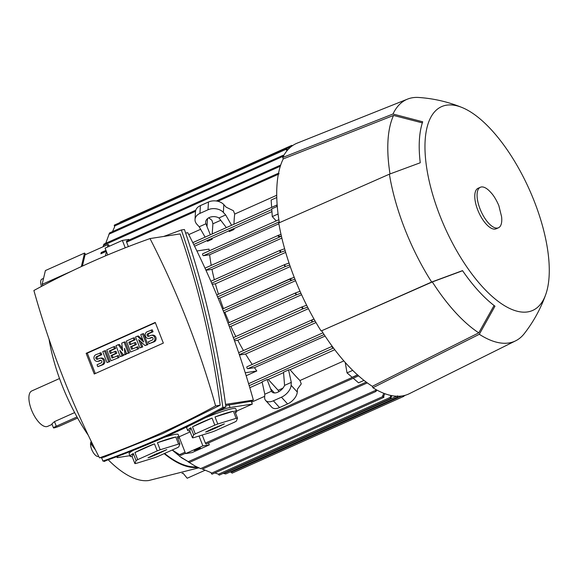 <?xml version="1.0" encoding="UTF-8"?>
<svg xmlns="http://www.w3.org/2000/svg" width="578" height="578" viewBox="0 0 578 578"><rect width="100%" height="100%" fill="white"/><g stroke="black" fill="none" stroke-linecap="round" stroke-linejoin="round"><path stroke-width="0.87" d="M398.155 396.255L397.288 397.223L397.577 395.829M223.18 473.368L225.738 473.96L397.346 397.209M179.57 456.324L189.483 462.407L181.665 457.834L173.465 451.115M251.596 402.165L264.688 396.313M262.159 382.188L249.804 387.715M196.758 466.88A118.548 49.181 -114.1 0 1 164.578 453.441M196.903 250.989L209.055 249.111A118.548 49.181 65.9 0 0 209.214 250.859M271.935 211.591L233.982 228.563A118.548 49.181 65.9 0 0 233.996 229.473L229.358 231.547L228.765 230.766L233.982 228.563M228.837 230.868L212.148 238.331L212.148 239.241L207.509 241.315L207.032 240.484L212.148 238.331M207.097 240.593L194.562 246.199M200.631 229.3L188.746 234.61M185.639 233.057L187.785 232.724A823.592 744.594 81.2 0 1 253.366 400.077A959.697 867.643 81.2 0 1 251.235 401.24L252.34 404.065L236.669 411.074M190.14 431.882L179.086 436.831M225.723 405.539L251.235 401.24M253.366 400.077L225.572 404.376M216.844 411.811A13.865 1.423 -21.4 0 1 230.087 407.504L252.34 404.065M129.891 455.688L118.374 457.473A13.865 1.423 -21.4 0 1 116.987 457.379A13.865 1.423 -21.4 0 1 118.382 456.078M181.34 229.979L184.425 229.502C203.882 286.132 217.711 345.283 225.911 406.948C186.73 428.255 146.74 446.137 105.955 460.594L102.87 461.071C143.655 446.613 183.638 428.731 222.826 407.425C214.619 345.76 200.79 286.609 181.34 229.979L163.726 236.445M225.911 406.948L222.826 407.425M101.656 457.516L102.87 461.071M99.474 457.855L104.069 457.14L162.693 433.594L220.189 405.207C212.321 345.658 198.969 288.559 180.141 233.909L150.013 238.57A959.697 867.643 -98.8 0 0 91.028 262.174A959.697 867.643 -98.8 0 0 33.892 290.503A823.592 744.594 -98.8 0 0 99.474 457.855A959.697 867.643 -98.8 0 0 158.466 434.244A959.697 867.643 -98.8 0 0 215.601 405.915A823.592 744.594 -98.8 0 0 150.013 238.57M220.189 405.207L215.601 405.915M163.343 343.094L94.25 374.002L86.144 353.324L155.244 322.423L163.343 343.094M142.737 346.916L139.84 347.869L135.563 336.96L137.289 336.186L143.64 342.024L140.743 334.64L142.47 333.867L146.754 344.784L145.02 345.557L138.677 339.719L141.567 347.096L142.737 346.916L140.62 341.504M137.289 336.186L138.46 336.006L142.867 340.059M142.47 333.867L143.647 333.687L147.925 344.604L145.02 345.557M123.165 355.672L120.26 356.626L115.983 345.716L118.288 344.683L122.659 350.651L121.741 343.137L124.046 342.111L128.323 353.021L126.596 353.794L124.458 348.339L124.87 354.567L123.721 355.087L119.848 350.398L121.987 355.853L123.165 355.672L122.218 353.266M118.288 344.683L119.458 344.502L122.399 348.52M124.046 342.111L125.216 341.93L129.494 352.84L126.596 353.794M125.881 351.966L126.04 354.386L123.721 355.087M109.914 361.597L107.017 362.55L102.739 351.641L104.466 350.868L105.637 350.687L109.914 361.597L107.017 362.55M97.805 366.676L101.836 364.87A3.468 3.136 -98.8 0 0 100.052 358.237L101.222 358.057A3.468 3.136 81.2 0 1 103.007 364.689L97.805 366.676L97.053 364.747L101.085 362.941A1.387 1.25 -98.8 0 0 100.37 360.289A1.387 1.25 -98.8 0 0 100.073 360.376L98.347 361.149L99.517 360.968A3.468 3.136 81.2 0 1 98.787 361.185L97.617 361.366A3.468 3.136 -98.8 0 0 98.347 361.149M100.919 360.34L99.517 360.968M97.617 361.366A3.468 3.136 -98.8 0 1 95.832 354.726L101.034 352.746L101.786 354.668L97.754 356.474A1.387 1.25 -98.8 0 0 97.92 359.075M119.133 357.479L111.048 360.751L106.771 349.834L113.685 346.742L114.437 348.671L109.256 350.99L110.261 353.555L114.87 351.496L115.622 353.425L111.019 355.484L112.024 358.049L118.374 355.549L119.133 357.479L111.048 360.751M113.685 346.742L114.856 346.562L115.607 348.491L110.427 350.81L111.316 353.086M114.87 351.496L116.041 351.316L116.792 353.237L112.19 355.304L113.078 357.58M138.706 348.722L130.628 351.995L126.351 341.078L133.258 337.986L134.017 339.915L128.829 342.234L129.84 344.799L134.443 342.74L135.201 344.669L130.592 346.728L131.603 349.293L137.954 346.793L138.706 348.722L130.628 351.995M133.258 337.986L134.428 337.805L135.187 339.734L130.007 342.053L130.895 344.329M134.443 342.74L135.613 342.559L136.372 344.488L131.762 346.547L132.658 348.823M149.052 343.751L153.083 341.952A3.468 3.136 -98.8 0 0 151.299 335.312L152.469 335.132A3.468 3.136 81.2 0 1 154.254 341.764L149.052 343.751L148.3 341.822L152.332 340.023A1.387 1.25 -98.8 0 0 151.617 337.371A1.387 1.25 -98.8 0 0 151.32 337.451L149.594 338.224L150.764 338.043A3.468 3.136 81.2 0 1 150.042 338.26L148.864 338.441A3.468 3.136 -98.8 0 0 149.594 338.224M152.166 337.422L150.764 338.043M148.864 338.441A3.468 3.136 -98.8 0 1 147.079 331.808L152.281 329.821L153.04 331.75L149.008 333.549A1.387 1.25 -98.8 0 0 149.167 336.158M95.305 373.525L87.314 353.144L155.359 322.712M151.299 335.312A3.468 3.136 -98.8 0 0 150.569 335.529L148.842 336.302A1.387 1.25 -98.8 0 1 147.137 335.37A1.387 1.25 -98.8 0 1 147.838 333.73L149.008 333.549M151.111 330.002L151.862 331.931L147.838 333.73M151.862 331.931L153.04 331.75M136.784 346.973L137.535 348.902M130.592 346.728L131.762 346.547M135.201 344.669L136.372 344.488M128.829 342.234L130.007 342.053M134.017 339.915L135.187 339.734M117.204 355.73L117.963 357.659M111.019 355.484L112.19 355.304M115.622 353.425L116.792 353.237M109.256 350.99L110.427 350.81M114.437 348.671L115.607 348.491M100.052 358.237A3.468 3.136 -98.8 0 0 99.322 358.447L97.595 359.22A1.387 1.25 -98.8 0 1 95.883 358.295A1.387 1.25 -98.8 0 1 96.584 356.655L97.754 356.474M99.864 352.927L100.615 354.849L96.584 356.655M100.615 354.849L101.786 354.668M104.466 350.868L108.743 361.777M121.987 355.853L120.26 356.626M124.87 354.567L126.04 354.386M128.323 353.021L129.494 352.84M141.567 347.096L139.84 347.869M146.754 344.784L147.925 344.604M86.144 353.324L87.314 353.144M212.047 418.082L192.503 426.824A26.342 2.702 -21.4 0 1 201.101 422.634A26.342 2.702 -21.4 0 1 212.047 418.082L214.814 425.141L195.27 433.883A26.342 2.702 158.6 0 0 193.644 434.808L192.481 437.849L189.714 430.783A26.342 2.702 -21.4 0 1 187.698 430.523L186.694 427.958A26.342 2.702 -21.4 0 1 188.038 426.369M205.183 417.865A26.342 2.702 -21.4 0 1 235.752 408.733L236.756 411.298A26.342 2.702 -21.4 0 1 235.456 412.858M154.463 443.832L134.92 452.574A26.342 2.702 -21.4 0 1 143.517 448.384A26.342 2.702 -21.4 0 1 154.463 443.832L157.23 450.898L137.687 459.64A26.342 2.702 158.6 0 0 136.061 460.558L134.898 463.599L132.131 456.541A26.342 2.702 -21.4 0 1 130.115 456.28L129.111 453.708A26.342 2.702 -21.4 0 1 133.272 450.363M164.217 437.38A26.342 2.702 -21.4 0 1 178.168 434.483L179.173 437.055A26.342 2.702 -21.4 0 1 177.872 438.608M217.783 424.014L215.016 416.948A26.342 2.702 -21.4 0 1 233.396 411.247L236.164 418.313L217.783 424.014A26.342 2.702 158.6 0 0 214.814 425.141M192.481 437.849A26.342 2.702 158.6 0 0 193.832 437.64L212.205 431.939A26.342 2.702 158.6 0 0 215.182 430.805L234.726 422.063A26.342 2.702 158.6 0 0 236.344 421.138L237.515 418.104A26.342 2.702 158.6 0 0 236.164 418.313M237.515 418.104L234.74 411.037A26.342 2.702 -21.4 0 1 236.756 411.298M160.2 449.763L157.433 442.705A26.342 2.702 -21.4 0 1 175.813 437.004L178.58 444.063L160.2 449.763A26.342 2.702 158.6 0 0 157.23 450.898M134.898 463.599A26.342 2.702 158.6 0 0 136.249 463.39L154.622 457.689A26.342 2.702 158.6 0 0 157.599 456.562L177.143 447.82A26.342 2.702 158.6 0 0 178.761 446.895L179.931 443.853A26.342 2.702 158.6 0 0 178.58 444.063M179.931 443.853L177.164 436.795A26.342 2.702 -21.4 0 1 179.173 437.055M175.813 437.004L157.433 442.705M137.687 459.64L134.92 452.574M150.374 457.09L148.026 457.834L154.601 454.583L166.804 449.619L157.353 454.156L150.374 457.09L150.215 456.736M156.703 454.257L156.53 453.723M157.353 454.156L157.115 453.455M130.115 456.28A26.342 2.702 -21.4 0 1 133.294 453.499L136.061 460.558M133.294 453.499L132.131 456.541M233.396 411.247L215.016 416.948M195.27 433.883L192.503 426.824M207.957 431.34L205.609 432.084L212.184 428.833L224.38 423.862L214.929 428.406L207.957 431.34L207.798 430.978M214.286 428.508L214.106 427.966M214.929 428.406L214.698 427.706M187.698 430.523A26.342 2.702 -21.4 0 1 190.877 427.742L193.644 434.808M190.877 427.742L189.714 430.783M277.267 206.288L276.84 206.05L276.999 204.966L192.792 242.63M212.148 239.241L211.794 238.36M233.996 229.473L233.519 228.635M105.413 255.91L106.431 251.567M100.861 253.793L101.208 252.499L100.861 253.793L106.345 251.343M101.208 252.499L105.962 250.368M125.26 247.81L122.363 240.412L128.8 239.415L129.046 240.036M107.746 254.927L105.088 248.143L122.363 240.412M107.494 247.066L108.093 244.516L109.574 246.134M82.408 266.097L85.06 254.811L108.093 244.516M333.477 348.014L332.191 347.306L332.451 346.634M245.238 372.767L256.813 370.975L246.17 375.736M246.965 366.784L322.958 332.798L247.016 366.77A1.04 0.433 65.9 0 0 246.965 366.784A1.04 0.433 65.9 0 0 246.951 367.803A1.04 0.433 65.9 0 0 247.767 368.692L254.443 367.666A118.548 49.181 65.9 0 0 256.813 370.975M239.451 355L245.571 354.054A118.548 49.181 65.9 0 0 252.218 364.436M234.516 340.782L237.775 340.276A118.548 49.181 65.9 0 0 243.475 350.543M315.097 320.985L312.936 321.751L311.484 321.137L312.727 319.569L314.027 319.107M302.858 308.796A1.04 0.433 -114.1 0 1 302.041 307.901A1.04 0.433 -114.1 0 1 302.056 306.882A1.04 0.433 -114.1 0 1 302.106 306.875L302.207 306.853A136.437 56.601 65.9 0 0 303.161 308.753L234.076 339.561M229.329 326.606L230.904 326.36A118.548 49.181 65.9 0 0 235.817 336.512M296.442 294.809A1.04 0.433 -114.1 0 1 295.625 293.913A1.04 0.433 -114.1 0 1 295.625 292.901A136.437 56.601 65.9 0 0 296.478 294.802L228.758 325.082M295.625 292.901L300.054 291.29M223.881 312.467L224.9 312.308A118.548 49.181 65.9 0 0 229.213 322.603M294.946 279.145L292.071 280.178L290.149 279.781L291.319 278.249M290.98 278.401L222.516 309.028L294.188 277.223M218.181 298.364L219.719 298.125A118.548 49.181 65.9 0 0 223.455 308.594M289.701 264.984L285.301 266.559A1.04 0.433 -114.1 0 1 284.557 265.663A1.04 0.433 -114.1 0 1 284.571 264.645A1.04 0.433 -114.1 0 1 284.622 264.63L284.651 264.63A136.437 56.601 65.9 0 0 285.301 266.559M212.205 284.304L215.392 283.812A118.548 49.181 65.9 0 0 218.448 294.216M280.713 252.297A1.04 0.433 -114.1 0 1 279.897 251.401A1.04 0.433 -114.1 0 1 279.911 250.382A1.04 0.433 -114.1 0 1 279.962 250.368L280.265 250.325A136.437 56.601 65.9 0 0 280.814 252.283L211.707 283.162M205.97 270.287L211.989 269.362A118.548 49.181 65.9 0 0 214.33 279.716M202.683 253.778L278.878 219.705L202.734 253.771A1.04 0.433 65.9 0 0 202.683 253.778A1.04 0.433 65.9 0 0 202.668 254.797A1.04 0.433 65.9 0 0 203.485 255.693L209.633 254.746A118.548 49.181 65.9 0 0 211.23 265.36M281.443 236.323L278.271 236.388L278.964 235.073L280.995 234.35M278.668 235.203L204.995 268.156L278.964 235.073M276.212 220.897L272.281 216.591L271.747 208.853L277.274 206.382M231.597 225.276L225.68 214.944L218.954 217.949L226.359 227.616M207.488 218.665L207.011 226.554L205.92 223.78A8.316 5.925 3.4 0 1 205.674 222.06A8.316 5.925 3.4 0 1 209.359 217.494A8.316 5.925 3.4 0 1 218.954 217.949M276.725 195.263L234.711 214.055L233.411 210.724L226.15 207.17L223.838 204.634A11.09 7.897 -176.6 0 0 208.463 202.004L200.4 205.609A11.09 7.897 -176.6 0 0 195.487 211.7L195.024 219.474A11.09 7.897 3.4 0 1 199.937 213.383L208.001 209.778A11.09 7.897 3.4 0 1 223.368 212.408L225.68 214.944M205.111 237.125L199.193 226.793L196.881 224.257A11.09 7.897 3.4 0 1 195.024 219.474M199.193 226.793L205.92 223.78M210.341 234.784L207.011 226.554M271.646 207.365L271.14 200.031L276.768 197.517M234.711 214.055A118.548 49.181 65.9 0 0 233.989 224.206M220.782 220.283L212.906 223.802L212.213 233.946M208.701 217.819L211.945 220.326L212.906 223.802M128.359 246.604L126.611 242.139A1.04 0.433 -114.1 0 1 126.625 241.12A1.04 0.433 -114.1 0 1 126.669 241.105M278.986 173.985L278.813 173.06M265.656 400.496A11.09 6.286 137.6 0 0 273.38 400.8L281.443 397.194A11.09 6.286 137.6 0 0 291.124 385.295L291.298 382.376L284.571 385.389A8.316 4.718 137.6 0 1 277.823 392.187A8.316 4.718 137.6 0 1 272.021 391.963A8.316 4.718 137.6 0 1 271.537 391.212L264.811 394.225L264.637 397.144A11.09 6.286 137.6 0 0 265.656 400.496L271.812 407.252A11.09 6.286 -42.4 0 0 279.542 407.548L287.606 403.943A11.09 6.286 -42.4 0 0 297.28 392.043L297.46 389.131L301.261 383.864L299.953 380.534L343.852 360.903M264.811 394.225L262.072 381.783L267.094 379.536L268.271 379.457L278.155 390.287L282.924 388.149M291.298 382.376L288.559 369.942L283.531 372.189L284.571 385.389M271.537 391.212L270.54 388.662L274.463 392.953M288.559 369.942L290.077 369.703A118.548 49.181 65.9 0 0 299.953 380.534M283.567 372.615L268.271 379.457M270.54 388.662L267.094 379.536M278.155 390.287L278.863 391.66M206.274 443.955A1.04 0.433 -114.1 0 1 206.23 443.983A1.04 0.433 -114.1 0 1 206.18 443.998A1.04 0.433 -114.1 0 1 205.363 443.102L202.206 435.039M357.515 374.912L352.154 377.311L347.038 372.897L345.225 362.464M358.562 375.845L357.746 374.949M179.187 437.221L185.603 453.593L192.048 452.603L209.323 444.872L202.878 445.869L185.603 453.593M202.878 445.869L199.02 436.029M200.342 447.95L194.237 450.5L200.342 447.95M172.28 449.995L180.704 455.399L172.078 450.081M208.564 442.943L209.323 444.872M364.003 380.396L358.562 382.831L353.23 378.236M200.898 468.751L195.147 466.063L200.898 468.751M188.341 461.938L195.147 466.063M377.029 390.136L375.722 391.559L375.91 389.514M202.437 469.069L211.035 472.609L211.295 473.274A1.04 0.433 65.9 0 0 212.112 474.17A1.04 0.433 65.9 0 0 212.155 474.155A1.04 0.433 65.9 0 0 212.198 474.126M383.763 396.392A1.04 0.433 -114.1 0 1 383.749 397.404A1.04 0.433 -114.1 0 1 383.705 397.418A1.04 0.433 -114.1 0 1 382.889 396.522L382.629 395.865A136.437 56.601 65.9 0 0 383.676 396.168L383.763 396.392M214.915 472.92L218.491 474.206A1.04 0.433 65.9 0 0 219.308 475.102A1.04 0.433 65.9 0 0 219.351 475.087A1.04 0.433 65.9 0 0 219.394 475.058M391.017 397.469A1.04 0.433 -114.1 0 1 390.945 398.336A1.04 0.433 -114.1 0 1 390.901 398.35A1.04 0.433 -114.1 0 1 390.085 397.454L390.056 397.389A136.437 56.601 65.9 0 0 391.017 397.469L391.906 395.663M230.196 471.966L231.431 472.356A1.04 0.433 65.9 0 0 232.19 473.107A1.04 0.433 65.9 0 0 232.233 473.093A1.04 0.433 65.9 0 0 232.277 473.064M403.935 395.605A1.04 0.433 -114.1 0 1 403.827 396.342A1.04 0.433 -114.1 0 1 403.784 396.356A1.04 0.433 -114.1 0 1 403.112 395.778M280.706 165.041L103.932 244.104L103.014 246.784M164.166 453.622A119.241 49.47 65.9 0 0 197.9 467.436M85.739 254.508L84.54 253.056L81.353 266.581M49.051 339.214A110.918 46.016 65.9 0 0 61.962 384.991A110.918 46.016 65.9 0 0 88.275 435.263M108.216 459.792A110.918 46.016 65.9 0 0 148.727 480.528L198.781 467.84M59.527 378.525L31.783 390.938A19.414 8.056 65.9 0 0 31.508 409.925A19.414 8.056 65.9 0 0 47.634 426.376L52.092 424.382M77.004 416.948L56.283 426.21A5.549 0.571 158.6 0 0 53.465 427.872L51.904 423.891L54.484 421.608L74.641 412.591M53.465 427.872A5.549 0.571 158.6 0 0 54.021 427.908A5.549 0.571 158.6 0 0 60.972 425.487L77.618 418.039M84.54 253.056L45.387 270.569L42.136 284.347L42.996 285.604M41.486 286.413A8.316 3.454 -114.1 0 1 40.814 280.713A8.316 3.454 -114.1 0 1 41.912 279.116L43.545 278.386M106.879 460.269L104.127 461.497L103.715 460.941M91.714 442.358L91.411 444.496L95.428 449.865M101.201 457.588L102.075 458.751M98.686 456.302L98.563 456.36A8.316 3.454 -114.1 0 1 94.019 453.629A8.316 3.454 -114.1 0 1 92.798 451.736A8.316 3.454 -114.1 0 1 91.367 448.55A8.316 3.454 -114.1 0 1 91.295 441.505M92.798 451.736L92.458 451.129A5.05 2.095 -114.1 0 1 91.591 449.2L91.367 448.55M92.516 444.005L91.411 444.496M71.802 271.082L42.136 284.347M182.995 473.129L187.2 478.237L204.966 470.29M182.944 473.151L182.612 473.295A8.316 3.454 -114.1 0 1 181.998 473.425M347.038 372.897L352.71 370.361M334.756 349.719L290.077 369.703M325.089 336.064L254.443 367.666M316.007 322.553L245.571 354.054M308.399 308.688L237.775 340.276M307.612 307.149L303.161 308.753M302.207 306.853L306.651 305.256M301.608 294.737L230.904 326.36M300.914 293.205L296.478 294.802M295.568 280.698L224.9 312.308M290.257 266.581L219.719 298.125M284.651 264.63L289.043 263.041M285.676 252.384L215.392 283.812M285.185 250.708L280.814 252.283M280.265 250.325L284.629 248.757M281.862 238.107L211.989 269.362M278.849 223.787L209.633 254.746M278.892 223.838L278.784 223.209M272.281 216.591L278.076 213.997M390.056 397.389L390.988 395.482M384.854 393.69L383.676 396.168M382.629 395.865L383.835 393.307M120.166 222.133A1.04 0.433 65.9 0 0 120.123 222.14A1.04 0.433 65.9 0 0 119.971 222.588M291.652 146.277A1.04 0.433 -114.1 0 1 291.717 145.396A1.04 0.433 -114.1 0 1 291.76 145.381A1.04 0.433 -114.1 0 1 292.324 145.793M114.48 225.052A1.04 0.433 65.9 0 0 114.437 225.066A1.04 0.433 65.9 0 0 114.422 226.085L114.675 226.742L112.508 231.583M286.016 149.334A1.04 0.433 -114.1 0 1 286.031 148.315A1.04 0.433 -114.1 0 1 286.074 148.3A1.04 0.433 -114.1 0 1 286.89 149.196L286.977 149.42A136.437 56.601 65.9 0 0 286.276 149.998L286.016 149.334L114.422 226.085M283.704 156.031L283.126 155.28L109.567 232.905L105.745 243.295M283.126 155.28L283.892 155.251M287.353 150.352L286.276 149.998M286.977 149.42L287.909 149.724M372.897 387.73L372.34 386.314A135.881 56.369 65.9 0 1 321.664 330.761L431.658 282.035L462.523 270.627A115.34 47.844 65.9 0 0 494.978 306.196L479.314 334.279L372.897 387.73A137.268 56.94 65.9 0 0 409.296 393.705L515.655 340.818A132.413 54.932 65.9 0 0 524.325 333.571C533.581 321.671 540.733 308.616 545.777 294.412A111.612 46.305 65.9 0 0 534.26 201.26A111.612 46.305 65.9 0 0 462.219 107.58A111.612 46.305 65.9 0 0 439.981 215.832A111.612 46.305 65.9 0 0 498.641 301.716A111.612 46.305 65.9 0 0 545.777 294.412M462.219 107.58C448.268 101.873 433.767 98.506 418.725 97.472A132.413 54.932 65.9 0 0 407.548 99.105A132.413 54.932 65.9 0 0 392.989 114.011L422.706 121.792A115.34 47.844 65.9 0 0 420.257 162.765L389.391 174.173L278.748 222.992A137.268 56.94 65.9 0 0 294.404 277.772A137.268 56.94 65.9 0 0 321.021 330.862M407.548 99.105L297.222 143.127A137.268 56.94 65.9 0 0 282.671 157.491L283.227 158.914A135.881 56.369 65.9 0 0 279.362 222.718M389.391 174.173A132.413 54.932 65.9 0 0 404.824 228.989A132.413 54.932 65.9 0 0 431.658 282.035M479.314 334.279A132.413 54.932 65.9 0 0 515.655 340.818M480.369 187.265L478.064 188.291A22.181 9.205 65.9 0 0 477.753 209.995A22.181 9.205 65.9 0 0 496.177 228.794L498.482 227.768A22.181 9.205 65.9 0 0 501.588 216.743L498.814 205.53C496.206 199.583 493.489 195.169 490.657 192.293A22.181 9.205 65.9 0 0 480.369 187.265A22.181 9.205 65.9 0 0 480.058 208.961A22.181 9.205 65.9 0 0 498.482 227.768M283.227 158.914L393.553 115.441L422.345 122.89M393.553 115.441A131.025 54.354 65.9 0 0 390.02 173.927M494.067 305.509L478.757 332.849L372.34 386.314M321.664 330.761L432.315 281.934L462.602 270.735M432.315 281.934A131.025 54.354 65.9 0 0 478.757 332.849M282.671 157.491L392.989 114.011M223.78 473.57L396.71 396.226M228.982 404.679L230.087 407.504M153.083 341.952L154.254 341.764M151.32 337.451L151.92 337.364M101.836 364.87L103.007 364.689M100.073 360.376L100.673 360.282M192.799 242.637L276.884 205.031M193.717 244.494L271.797 209.568M100.912 253.634L106.294 251.228M249.205 385.685L333.246 348.093M248.605 383.691L332.206 346.294L248.605 383.684M247.767 368.692L324.099 334.554M239.335 354.668L312.936 321.751M312.727 319.569L238.663 352.696L312.568 319.648M233.375 337.61L302.012 306.911M295.69 292.873L228.021 323.138L295.604 292.923M223.281 310.95L292.071 280.178M217.559 296.89L285.546 266.48M216.764 294.982L284.528 264.673M210.883 281.269L279.875 250.411M205.855 270.034L280.424 236.684M208.463 202.004L208.001 209.778M200.4 205.609L199.937 213.383M223.838 204.634L223.368 212.408M126.611 242.139L195.523 211.317M217.913 201.303L278.336 174.281M281.443 397.194L287.606 403.943M273.38 400.8L279.542 407.548M291.124 385.295L297.28 392.043M205.363 443.102L357.623 375.006M179.671 454.597L185.054 452.191M200.718 468.57L375.541 390.381M211.295 473.274L382.889 396.522M218.491 474.206L390.085 397.454M231.2 472.291L401.768 396.002M188.276 461.685L366.221 382.101M103.476 245.318L280.323 166.218M56.283 426.21L54.484 421.608M203.485 255.693L279.217 221.822M286.616 148.683L291.182 146.646M108.881 234.22L283.365 156.183M116.72 456.699L116.987 457.379M233.375 337.603L302.056 306.882M216.764 294.975L284.571 264.645M210.876 281.262L279.911 250.382M126.625 241.12L195.79 210.19M216.338 201L278.553 173.169M206.23 443.983L358.439 375.91M180.704 455.399L185.473 453.268M202.17 469.192L375.816 391.523M212.155 474.155L383.749 397.404M219.351 475.087L390.945 398.336M232.233 473.093L403.827 396.342M403.979 395.901L405.662 395.15M189.476 462.414L367.29 382.889M120.123 222.14L291.717 145.396M114.437 225.066L286.031 148.315"/></g></svg>
